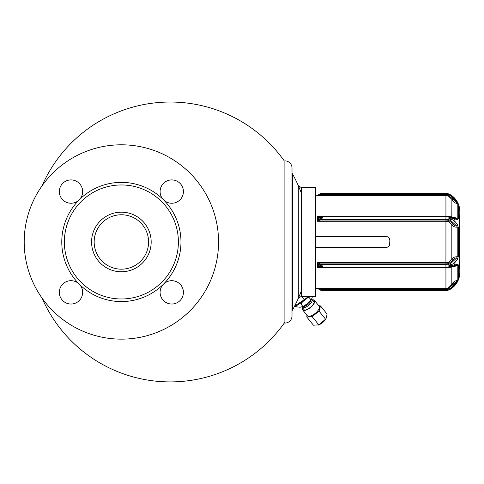 <?xml version="1.0" encoding="UTF-8"?>
<svg xmlns="http://www.w3.org/2000/svg" width="484" height="484" viewBox="0 0 484 484"><rect width="100%" height="100%" fill="white"/><g stroke="black" fill="none" stroke-linecap="round" stroke-linejoin="round"><path stroke-width="0.73" d="M457.791 225.272L456.769 226.022L457.205 227.153A1.295 0.496 180 0 1 458.281 227.456L458.281 256.49L458.281 227.456L457.695 225.102C456.085 222.338 453.829 220.311 450.919 219.022L449.037 218.06L450.447 220.22L448.577 219.863L448.426 220.268L452.776 223.554L451.899 224.594L452.776 223.554M457.997 203.383L458.281 218.714L458.281 204.2A1.295 1.283 180 0 0 457.205 203.419L450.447 195.554L450.919 195.07L448.977 193.963L450.919 195.07L457.695 202.729L456.769 202.711L448.426 195.233L445.927 194.78L445.927 193.388L448.856 193.909L450.447 195.554L448.577 194.84L448.202 195.838L451.826 199.354L452.776 199.426M452.776 217.848L451.826 216.886L451.899 199.523C453.036 201.882 454.803 203.183 457.205 203.419L457.205 218.236A1.295 0.793 180 0 1 458.281 218.714L457.695 219.603L450.919 218.024L450.447 217.304L456.848 218.677L457.205 218.236L451.826 216.886L445.927 216.13L445.927 195.421L448.202 195.838M449.037 218.06L450.919 218.024M457.634 258.958L456.769 257.924L457.205 256.786C454.803 256.647 453.036 257.5 451.899 259.351L451.899 224.594C453.036 226.445 454.803 227.298 457.205 227.153L457.205 256.792A1.295 0.496 180 0 0 458.281 256.49L457.695 258.843C456.085 261.608 453.823 263.635 450.919 264.923L450.447 263.726L448.916 266.212L450.919 264.923M456.702 264.615L457.695 264.343L456.769 265.28L457.205 265.71A1.295 0.793 180 0 0 458.281 265.232L458.281 279.746L458.281 265.232L457.695 264.343L449.037 266.043M457.543 281.513L457.695 281.21L456.769 281.234L457.205 280.526C454.803 280.762 453.036 282.063 451.899 284.423L448.202 288.107L445.927 288.524L445.927 267.815L451.826 267.059L457.205 265.71L457.205 280.526A1.295 1.283 180 0 0 458.281 279.746L457.695 281.21L450.041 289.414M459.8 272.54L459.8 211.405L459.8 272.54A19.463 19.463 0 0 1 448.977 289.983L450.919 288.875L457.459 281.682M448.977 193.963L448.977 193.963A19.463 19.463 0 0 1 459.8 211.405M449.037 193.993L448.577 194.84A7.448 7.448 0 0 0 445.927 194.356L320.886 194.356L322.677 193.388L320.438 193.788L320.886 194.356L320.015 194.78L445.927 194.78L445.927 195.421L317.534 195.421L320.015 194.78L319.349 194.314L320.438 193.788L322.677 193.388L445.927 193.388M458.281 218.714L457.695 219.603L456.769 218.665L450.392 217.292L448.916 217.727L448.916 218.193M457.205 218.236L456.769 218.665M449.037 217.903L448.916 217.727A1.942 0.599 100.8 0 0 448.589 216.953A1.942 0.599 100.8 0 1 448.589 216.953L450.392 217.292M320.438 217.383L322.677 217.679L320.438 218.381L320.886 219.621L322.677 217.679L320.886 216.705L320.438 217.383L319.349 217.431L320.015 216.705L317.534 216.13L318.393 217.395L318.393 219.603L317.534 221.267L445.927 221.267L445.927 220.045L448.426 220.268L448.202 221.472L451.826 224.437L451.826 259.503L448.202 262.473L445.927 262.679L317.534 262.679L318.393 264.343L319.252 263.568L317.534 262.679L317.534 267.815L320.886 267.241L322.677 266.267L320.438 266.563L320.886 267.241L445.927 267.241L445.927 264.325A7.448 3.727 0 0 0 448.577 264.082L450.447 263.726L456.769 257.924C454.887 257.96 453.581 258.734 452.849 260.241L451.899 259.351L452.776 260.392L448.426 263.677L445.927 263.901L445.927 221.267L448.202 221.472M449.037 265.885L448.916 265.752A1.942 0.599 79.2 0 0 448.577 264.082L448.202 262.473M450.919 265.922L450.447 266.642L448.589 266.993A7.448 3.727 180 0 1 445.927 267.241L445.927 267.815L317.534 267.815L318.393 266.551L320.438 266.563M457.695 264.343L456.848 265.268L450.447 266.642L448.916 266.212M452.776 266.097L451.826 267.059L451.826 284.592L452.776 284.519L448.426 288.712L445.927 289.166L445.927 288.524L317.534 288.524L322.677 290.557L320.886 289.589L445.927 289.589A7.448 7.448 0 0 0 448.577 289.099L450.447 288.391L448.856 290.037L445.927 290.557L445.927 289.166L319.252 288.881M457.852 280.883L457.695 281.21M458.281 265.232L458.245 264.784M454.476 265.153A99.764 99.764 0 0 0 455.154 262.104L457.338 259.442M457.695 225.102L457.489 224.745M455.638 222.325L455.154 221.841A99.764 99.764 0 0 0 454.476 218.792M457.695 202.729L457.501 202.342M455.74 199.553L453.538 197.115M389.687 239.29L389.832 240.354C389.602 237.989 388.307 236.694 385.948 236.464L315.979 236.464M389.832 240.354L389.65 244.771M315.979 247.481L385.948 247.481C388.307 247.251 389.602 245.957 389.832 243.591M315.979 288.615L317.534 288.615M315.979 195.33L319.252 195.064M385.948 236.464L388.005 237.057M389.015 237.965L389.541 238.878M389.687 244.656L389.142 245.805M388.821 246.211L387.152 247.288M315.979 295.742L315.979 188.203L315.332 187.556L315.332 296.389L315.979 295.742M315.332 187.556L301.266 187.556L301.266 296.389L315.332 296.389M298.301 298.325L298.301 185.62A139.93 139.93 0 0 0 292.741 174.373L292.741 309.572A139.93 139.93 0 0 0 298.301 298.325L301.266 296.389M294.23 306.796L295.27 306.547L304.763 300.286L301.393 296.389M284.888 323.07L284.888 160.876A7.127 7.127 0 0 1 292.015 168.002L292.015 315.943A7.127 7.127 0 0 1 284.888 323.07L284.253 323.07M386.008 236.464L387.152 236.658M388.265 237.233L389.142 238.14M318.98 289.39L319.349 289.632L320.015 289.166L320.886 289.589L320.438 290.158L318.393 288.942M320.783 290.273L322.223 290.545M322.296 290.515L445.927 290.557M450.447 266.642L456.769 265.28L457.205 265.71L454.198 266.297M319.349 194.314L317.534 195.33M319.349 266.515L320.015 267.241L320.886 267.241M320.438 265.565L319.349 265.087L320.015 263.901L320.886 264.325L320.438 265.565L322.677 266.267L320.886 264.325L445.927 264.325L445.927 263.901L320.015 263.901L319.252 263.568M319.349 265.087L318.393 264.343L318.393 266.551L319.252 267.289M389.069 245.908L389.632 244.825M389.65 239.169L389.088 238.061M388.222 237.202L387.103 236.64M311.617 299.07A6.304 2.583 141 0 1 311.956 299.348A6.304 2.583 141 0 1 308.677 305.319A6.304 2.583 141 0 1 302.155 307.273L304.509 310.19M302.155 307.273A6.304 2.583 141 0 1 301.949 306.886M311.956 299.348L314.31 302.264M302.966 306.493A5.439 2.226 -39 0 0 307.963 304.436A5.439 2.226 -39 0 0 311.018 299.983M295.875 306.148L296.468 306.874L300.183 307.243L302.875 306.469L307.346 303.807A9.069 3.715 -39 0 1 302.458 306.699L302.052 306.85M307.866 297.89L308.974 297.358L311.018 299.886L311.327 299.523A9.069 3.715 -39 0 1 307.473 303.698L307.346 303.807M311.557 299.166L312.567 296.389M308.974 297.358L308.98 296.825M307.473 303.698L311.018 299.886M299.566 303.71L300.83 303.946L302.875 306.469M300.83 303.946L302.809 301.574M319.349 217.431L318.393 217.395L319.252 216.657M320.015 216.705L445.927 216.705A7.448 3.727 0 0 1 448.577 216.953L445.927 216.705L445.927 216.13L317.534 216.13L317.534 221.267L320.886 219.621L445.927 219.621L445.927 216.705M319.252 220.377L318.393 219.603L320.438 218.381M319.349 218.859L320.015 220.045L445.927 220.045L445.927 219.621A7.448 3.727 180 0 1 448.577 219.863A1.942 0.599 100.8 0 0 448.91 218.242M459.153 268.535L459.8 268.535L459.8 215.41L459.153 215.41L459.153 268.535L459.153 215.41M24.2 241.97A97.175 97.175 0 0 1 121.375 144.801A97.175 97.175 0 0 1 218.55 241.97A97.175 97.175 0 0 1 121.375 339.145A97.175 97.175 0 0 1 24.2 241.97M79.231 199.832A11.658 11.658 0 0 0 70.985 179.921A11.658 11.658 0 0 0 59.326 191.585A11.658 11.658 0 0 0 79.231 199.832A59.599 59.599 0 0 0 79.231 284.114A11.658 11.658 0 0 0 59.326 292.36A11.658 11.658 0 0 0 81.76 296.825A11.658 11.658 0 0 0 79.231 284.114A59.599 59.599 0 0 0 163.519 284.114A11.658 11.658 0 0 0 171.766 304.025A11.658 11.658 0 0 0 183.424 292.36A11.658 11.658 0 0 0 163.519 284.114A59.599 59.599 0 0 0 163.519 199.832A11.658 11.658 0 0 0 183.424 191.585A11.658 11.658 0 0 0 160.99 187.12A11.658 11.658 0 0 0 163.519 199.832A59.599 59.599 0 0 0 79.231 199.832M64.366 241.97A57.009 57.009 0 0 1 121.375 184.961A57.009 57.009 0 0 1 178.384 241.97A57.009 57.009 0 0 1 121.375 298.979A57.009 57.009 0 0 1 64.366 241.97M151.177 241.97A29.802 29.802 0 0 0 121.375 212.173A29.802 29.802 0 0 0 91.573 241.97A29.802 29.802 0 0 0 121.375 271.772A29.802 29.802 0 0 0 151.177 241.97M148.582 241.97A27.207 27.207 0 0 0 121.375 214.763A27.207 27.207 0 0 0 94.168 241.97A27.207 27.207 0 0 0 121.375 269.183A27.207 27.207 0 0 0 148.582 241.97M318.121 325.181L318.49 325.042A7.581 3.104 -39 0 0 325.901 319.047L327.124 314.122L320.505 305.942L319.047 311.139L312.198 316.681L306.808 317.02L313.42 325.2L318.811 324.861L326.119 318.714M312.198 316.681L318.811 324.861M302.494 307.697L302.633 309.905L307.352 315.743A7.581 3.104 -39 0 0 315.199 313.39A7.581 3.104 -39 0 0 319.144 306.209L314.425 300.37A7.581 3.104 141 0 1 310.48 307.552A7.581 3.104 141 0 1 302.633 309.905A7.581 3.104 141 0 1 302.409 308.199M319.047 311.139L325.665 319.325M318.69 305.652L320.505 305.942M306.808 317.02L306.904 315.181M450.919 219.022L450.447 220.22L456.769 226.022C454.887 225.986 453.581 225.211 452.849 223.705M452.849 217.867L451.899 216.905L451.899 199.523L452.849 199.596M448.607 216.959L450.338 217.286M448.91 266.254A1.942 0.599 79.2 0 1 448.589 266.993A1.942 0.599 79.2 0 1 448.577 266.993L445.927 267.241M450.338 266.66L448.607 266.986M452.776 284.519L451.899 284.423L451.899 267.041L452.849 266.079M452.849 284.344L456.769 281.234L450.447 288.391L450.919 288.875M448.202 288.107L449.037 289.952M304.793 300.122L309.403 296.389M294.599 306.088L304.14 299.79A11.834 4.846 -39 0 0 308.35 296.389M448.202 267.61L448.426 267.011M449.358 217.861L449.358 218.272L449.358 217.861M449.358 265.674L449.358 266.085L449.358 265.674M448.202 216.336L448.426 216.935M312.803 299.796A7.581 3.104 141 0 1 314.425 300.37L312.295 299.771M312.325 299.814A7.387 3.025 141 0 1 314.158 300.358A7.387 3.025 141 0 1 310.323 307.352A7.387 3.025 141 0 1 302.675 309.645A7.387 3.025 141 0 1 302.524 307.739M301.266 187.556L298.301 185.62M322.677 193.388L318.393 195.004M301.266 192.91A139.93 139.93 0 0 0 292.015 173.072M284.253 160.876A139.93 139.93 0 0 0 42.023 185.88M42.023 298.065A139.93 139.93 0 0 0 284.888 322.175M292.015 310.873A139.93 139.93 0 0 0 301.266 291.035"/></g></svg>
